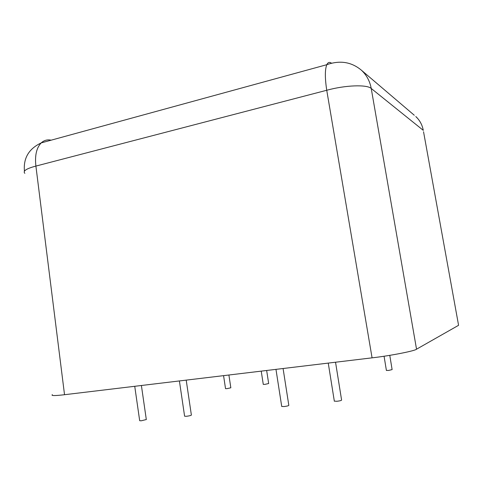 <?xml version="1.0" encoding="UTF-8"?>
<svg xmlns="http://www.w3.org/2000/svg" width="483" height="483" viewBox="0 0 483 483"><rect width="100%" height="100%" fill="white"/><g stroke="black" fill="none" stroke-linecap="round" stroke-linejoin="round"><path stroke-width="0.72" d="M458.488 324.817L423.543 131.744M416.539 349.197C414.746 350.984 389.902 355.85 372.073 357.843L326.737 90.267C345.242 85.135 367.032 84.368 371.228 88.467L416.539 349.197L458.578 325.307M24.856 173.355C22.623 171.06 26.299 168.633 35.899 166.08L64.529 394.714L372.073 357.843M64.529 394.714C54.887 395.843 50.824 395.831 52.339 394.659M335.54 362.226L341.596 400.057C341.535 400.492 339.972 400.896 336.905 401.282L334.314 401.113M389.775 355.343L392.118 369.598L388.61 370.449L386.394 370.395M283.08 368.511L288.822 405.346C288.562 405.78 286.962 406.185 284.016 406.559L281.722 406.432M266.658 370.479L268.669 383.52L264.956 384.371L263.271 384.39L261.231 371.131M191.377 415.066L191.383 415.096C190.797 415.549 189.137 415.948 186.408 416.298L184.603 416.207L179.404 380.942M228.9 375.007L230.832 387.789L227.064 388.634L225.531 388.646L223.569 375.647M146.307 419.534L141.271 420.796L139.678 420.693L134.739 386.297M417.692 118.498L415.797 116.53C419.757 120.261 422.257 124.862 423.289 130.35L371.228 88.467C369.875 81.186 366.633 75.125 361.501 70.283C351.546 61.921 339.984 60.055 326.816 64.692C327.957 62.295 329.515 61.794 331.495 63.188M50.842 140.269L51.144 140.185C47.352 139.376 44.044 140.287 41.212 142.902L326.816 64.692C324.902 69.431 324.878 77.95 326.737 90.267L35.899 166.08C34.728 155.508 36.497 147.786 41.212 142.902C28.841 148.74 23.25 158.164 24.44 171.169M361.501 70.283L414.281 115.244M334.339 401.24L328.253 363.095M386.412 370.515L384.07 356.231M281.728 406.499L275.968 369.368M146.319 419.606L141.398 385.494M191.383 415.096L186.209 380.127"/></g></svg>

